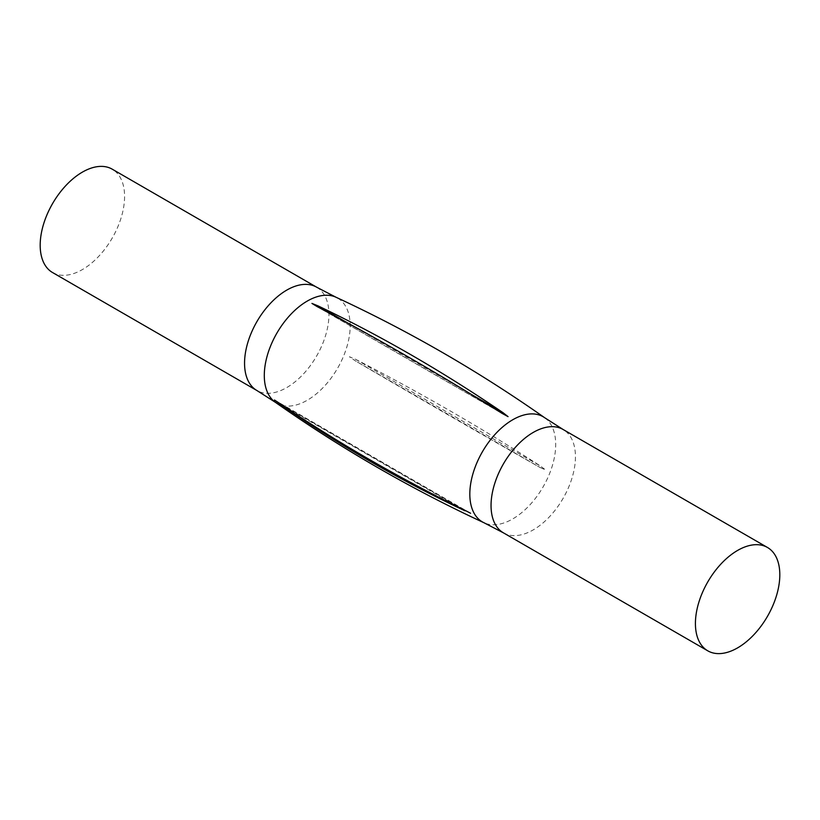 <?xml version="1.0" encoding="UTF-8"?>
<svg xmlns="http://www.w3.org/2000/svg" width="820" height="820" viewBox="0 0 820 820"><rect width="100%" height="100%" fill="white"/><g stroke="black" fill="none" stroke-linecap="round" stroke-linejoin="round"><path stroke-width="0.61" stroke-dasharray="4.1 3.07" d="M540.083 467.492L545.546 469.952L540.605 466.129C483.144 428.921 421.439 393.303 355.521 359.262L349.412 356.751L354.988 360.626C419.45 398.448 481.145 434.067 540.083 467.492L354.988 360.626M52.552 272.537A59.675 34.45 120 0 0 82.389 269.575A59.675 34.45 120 0 0 121.37 216.992A59.675 34.45 120 0 0 112.227 169.176M503.408 532.836A59.675 34.45 120 0 0 533.246 529.884A59.675 34.45 120 0 0 575.445 456.791A59.675 34.45 120 0 0 563.084 429.475M544.654 417.708A60.731 35.065 -60 0 1 555.704 444.532A60.731 35.065 -60 0 1 530.212 504.556A60.731 35.065 -60 0 1 484.005 522.76M275.346 402.292A60.731 35.065 120 0 0 322.639 388.065A60.731 35.065 120 0 0 350.181 325.878A60.731 35.065 120 0 0 335.995 297.24M316.592 287.164A59.675 34.45 -60 0 1 328.953 314.48A59.675 34.45 -60 0 1 286.754 387.573A59.675 34.45 -60 0 1 256.916 390.525M316.93 306.475L502.014 413.331M464.479 510.081L279.394 403.214M355.521 359.262L540.605 466.129M283.986 406.32L459.22 507.488M470.987 394.194L346.747 322.465M505.243 415.279L313.968 304.845M470.208 512.992L274.649 400.088"/><path stroke-width="1.23" d="M737.61 647.872A59.675 34.45 -60 0 1 707.773 650.824A59.675 34.45 -60 0 1 698.63 603.007A59.675 34.45 -60 0 1 737.61 550.425A59.675 34.45 -60 0 1 767.448 547.463A59.675 34.45 -60 0 1 776.601 595.289A59.675 34.45 -60 0 1 737.61 647.872M459.22 507.488L465.012 510.829C400.549 480.602 338.855 444.983 279.917 403.973L274.454 400.006L279.394 403.214C336.856 442.144 398.561 477.763 464.479 510.081L470.588 513.248L464.479 510.081M283.986 406.32L279.394 403.214M82.389 172.128A59.675 34.45 120 0 0 43.398 224.711A59.675 34.45 120 0 0 52.552 272.537L256.916 390.525A59.675 34.45 -60 0 1 244.555 363.209A59.675 34.45 -60 0 1 286.754 290.116A59.675 34.45 -60 0 1 316.592 287.164L112.227 169.176A59.675 34.45 120 0 0 82.389 172.128M502.014 413.331C438.854 373.899 377.159 338.281 316.93 306.475L311.938 303.41L317.986 305.86C381.146 335.974 442.841 371.603 503.07 412.726L508.062 416.642L502.014 413.331M767.448 547.463L563.084 429.475A59.675 34.45 120 0 0 533.246 432.427A59.675 34.45 120 0 0 491.047 505.52A59.675 34.45 120 0 0 503.408 532.836L484.005 522.76A60.731 35.065 -60 0 1 469.819 494.122A60.731 35.065 -60 0 1 497.361 431.935A60.731 35.065 -60 0 1 544.654 417.708C478.685 371.347 409.139 331.188 335.995 297.24A60.731 35.065 120 0 0 289.788 315.444A60.731 35.065 120 0 0 264.296 375.468A60.731 35.065 120 0 0 275.346 402.292C341.315 448.653 410.861 488.812 484.005 522.76M503.07 412.726L470.987 394.194M346.747 322.465L317.986 305.86M707.773 650.824L503.408 532.836M256.916 390.525L275.346 402.292M563.084 429.475L544.654 417.708M335.995 297.24L316.592 287.164"/></g></svg>
